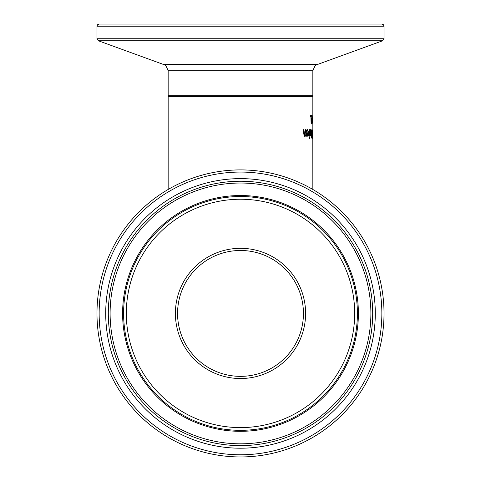 <?xml version="1.0" encoding="UTF-8"?>
<svg xmlns="http://www.w3.org/2000/svg" width="481" height="481" viewBox="0 0 481 481"><rect width="100%" height="100%" fill="white"/><g stroke="black" fill="none" stroke-linecap="round" stroke-linejoin="round"><path stroke-width="0.72" d="M310.492 115.374L311.46 115.374L311.478 116.258L310.516 116.258L310.492 115.374L310.738 116.258M311.153 116.258L311.622 122.871L311.075 122.871M311.622 122.871L311.111 124.08L310.894 116.258M311.003 132.329L311.123 130.369L312.019 129.666L312.241 138.348L311.502 137.993L311.003 132.329M311.297 129.882L311.315 130.652M311.393 133.856L311.411 134.464M311.49 137.362L311.502 137.993M311.742 133.856L311.868 130.652L311.345 131.012L311.261 132.281L311.742 133.856L311.183 133.856M311.454 133.634L311.135 133.634M311.345 131.012L311.027 131.012M311.706 130.652L311.069 130.652M311.886 137.362L311.983 134.818L311.544 135.107L311.496 136.225L311.886 137.362L311.345 137.362M311.772 134.818L311.351 134.818M312.77 130.483L312.818 137.53L312.608 130.483M312.836 137.223L312.842 132.203M312.842 189.46L312.818 138.528M309.415 129.666L309.794 136.177L309.463 136.177L309.061 129.666L309.415 129.666L309.061 129.666M309.794 136.177L309.463 136.177M312.464 135.353L312.554 138.732L312.379 135.353M307.046 129.623L307.684 130.507M308.099 132.81L308.141 133.646M307.497 130.471L306.625 131.259L306.523 130.062L307.425 129.515L308.874 132.888L308.05 136.363L307.251 135.636L306.704 132.81L308.477 132.81L307.497 130.471L306.181 130.76M307.173 135.456L308.002 135.462L308.441 134.951L308.537 133.646L307.221 133.646L308.002 135.462L307.642 136.201M306.968 130.76L306.583 130.76M307.479 134.957L307.004 134.957M307.768 133.646L306.776 133.646M310.353 129.666L310.57 134.289L309.98 135.053M310.636 129.666L310.924 136.177L310.618 135.209L309.986 135.209M310.618 135.209L310.041 136.141L310.161 135.053M305.14 135.323L305.868 134.53L305.417 129.666L305.934 129.666L306.523 136.177L306.03 136.177L305.958 135.456L305.11 136.363L303.782 133.892L303.319 129.666L303.926 129.666L304.575 134.836L305.14 135.323L303.758 134.836M305.958 135.456L305.158 135.456L304.299 136.363M309.878 137.259L309.95 138.402L309.584 138.402L309.511 137.259L309.878 137.259L309.511 137.259M309.95 138.402L309.584 138.402M312.788 115.374L312.818 124.05L312.446 121.434L312.734 115.374M312.728 123.052L312.758 119.595L312.518 123.052M312.842 131.151L312.842 119.865M311.874 119.697L311.856 118.645L312.325 118.645L312.337 119.697L311.874 119.697M168.158 189.46L168.158 96.392L312.842 96.392L312.842 115.374M168.879 96.392L312.121 96.392L312.842 95.671L168.158 95.671L168.879 96.392M381.86 24.05L99.14 24.05L97.595 24.699L96.97 26.221L384.03 26.221L383.405 24.699L381.86 24.05M303.439 313.42A62.939 62.939 0 0 1 240.5 376.358A62.939 62.939 0 0 1 185.997 281.95A62.939 62.939 0 0 1 295.003 281.95A62.939 62.939 0 0 1 240.5 376.358A62.939 62.939 0 0 1 177.561 313.42M240.5 456.95A143.53 143.53 0 0 0 364.796 241.66A143.53 143.53 0 0 0 116.204 241.66A143.53 143.53 0 0 0 240.5 456.95M177.561 96.392L303.439 96.392M308.874 132.888L308.105 132.888M304.311 133.381L303.727 133.381M304.575 134.836L303.944 134.836M384.03 26.221L384.03 38.733L96.97 38.733L98.401 40.777L382.599 40.777L317.129 64.604L163.871 64.604C164.61 63.504 166.035 65.542 168.158 70.725L312.842 70.725L312.842 95.671M240.5 376.358A62.939 62.939 0 0 1 185.997 281.95A62.939 62.939 0 0 1 295.003 281.95A62.939 62.939 0 0 1 240.5 376.358M240.5 378.529A65.109 65.109 0 0 0 296.885 280.868A65.109 65.109 0 0 0 184.115 280.868A65.109 65.109 0 0 0 240.5 378.529M240.5 427.603A114.177 114.177 0 0 1 141.618 256.331A114.177 114.177 0 0 1 339.382 256.331A114.177 114.177 0 0 1 240.5 427.603M240.5 454.779A141.36 141.36 0 0 1 118.079 242.743A141.36 141.36 0 0 1 362.921 242.743A141.36 141.36 0 0 1 240.5 454.779M240.5 448.208A134.788 134.788 0 0 0 357.233 246.025A134.788 134.788 0 0 0 123.767 246.025A134.788 134.788 0 0 0 240.5 448.208M240.5 430.321A116.901 116.901 0 0 0 341.738 254.972A116.901 116.901 0 0 0 139.262 254.972A116.901 116.901 0 0 0 240.5 430.321M240.5 431.319A117.893 117.893 0 0 0 342.598 254.473A117.893 117.893 0 0 0 138.402 254.473A117.893 117.893 0 0 0 240.5 431.319M240.5 445.61A132.185 132.185 0 0 1 126.022 247.33A132.185 132.185 0 0 1 354.978 247.33A132.185 132.185 0 0 1 240.5 445.61M240.5 443.819A130.399 130.399 0 0 0 353.427 248.226A130.399 130.399 0 0 0 127.573 248.226A130.399 130.399 0 0 0 240.5 443.819M312.842 137.963L312.842 130.952M168.158 70.725L168.158 95.671M96.97 26.221L96.97 38.733M384.03 38.733L382.599 40.777M163.871 64.604L98.401 40.777M317.129 64.604C316.384 63.51 314.953 65.548 312.842 70.725"/></g></svg>
